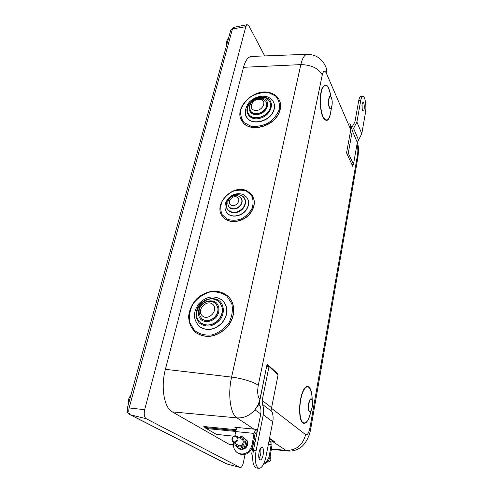 <?xml version="1.0" encoding="UTF-8"?>
<svg xmlns="http://www.w3.org/2000/svg" width="493" height="493" viewBox="0 0 493 493"><rect width="100%" height="100%" fill="white"/><g stroke="black" fill="none" stroke-linecap="round" stroke-linejoin="round"><path stroke-width="0.74" d="M201.446 318.472L202.185 319.113C206.413 321.713 210.684 321.054 214.997 317.122C218.818 312.346 219.108 307.94 215.854 303.91M200.078 322.188L201.058 323.026C206.77 326.495 212.526 325.59 218.331 320.296C223.458 313.881 223.865 307.946 219.551 302.505M198.765 325.928L199.973 326.945C207.159 331.265 214.387 330.1 221.659 323.457C228.074 315.434 228.604 307.996 223.261 301.149M228.826 297.094C236.135 304.551 235.167 318.916 226.41 327.937C216.372 337.144 206.351 338.814 196.356 332.941L194.914 331.777M264.71 55.925L249.076 26.135L247.221 24.668L245.804 26.696L144.665 409.708C143.734 414.175 144.252 417.17 146.236 418.699L240.239 467.53C241.521 467.586 242.544 466.033 243.308 462.865L245.033 454.472M243.493 67.301L300.835 64.614C302.406 57.964 304.594 54.52 307.392 54.279L251.646 56.43C248.139 56.701 245.422 60.325 243.493 67.301L165.401 369.306C160.595 386.974 164.126 407.81 172.285 411.883L229.06 444.285L233.442 445.191M271.39 448.852L286.02 450.429L272.543 441.488L274.496 441.691L269.523 438.376M257.463 430.327L255.787 429.212L253.735 429.009L255.805 429.089L257.488 430.21M235.968 443.928C236.455 445.617 237.515 446.615 239.142 446.929C245.631 447.958 245.958 435.874 239.425 437.815M238.267 445.271L238.575 445.444C242.014 447.354 245.249 440.841 241.687 439.195L236.893 436.274M238.741 437.402L241.767 436.268L246.038 440.095L244.738 446.381L239.148 448.803L234.902 444.926L235.081 443.41M239.148 448.803L240.448 449.548L246.019 447.139L247.307 440.878L241.767 436.268M246.038 440.095L247.307 440.878M244.738 446.381L246.019 447.139M246.759 444.495L247.696 444.23L247.276 441.18M246.673 444.865L247.541 444.988L246.488 445.58M244.571 447.909L242.556 448.803M247.067 442.831L246.876 444.507M247.541 444.988C246.414 448.069 244.386 449.474 241.465 449.203M245.366 439.084L246.882 440.471M234.224 442.683C238.285 441.531 239.068 439.331 236.572 436.083L235.691 435.8C231.624 436.977 230.853 439.183 233.392 442.424L234.224 442.683M234.113 441.857C230.934 441.414 232.135 435.837 235.29 436.323C238.476 436.736 237.293 442.344 234.113 441.857M270.139 456.58C271.655 459.636 270.762 461.485 267.471 462.107L267.132 462.033M258.948 458.071L259.46 457.898L258.961 458.12M266.522 453.813L265.924 456.857M264.001 463.18C266.941 461.497 268.74 458.928 269.394 455.464L271.144 444.526L270.7 441.408L269.135 440.378M257.044 432.398L255.99 431.923M255.664 429.471L254.031 433.396L252.071 444.896C249.68 452.432 245.113 455.255 238.365 453.35L239.37 453.911C246.093 455.809 250.654 452.999 253.032 445.481L254.98 434.019L256.372 431.96M234.902 435.8L235.672 431.56C236.079 429.471 236.72 428.127 237.589 427.53M238.365 453.35C234.582 451.2 232.998 447.724 233.614 442.924L233.676 442.591M238.507 453.431L239.37 453.911M271.902 440.286L271.994 445.08L270.25 455.988C269.418 460.086 267.163 462.853 263.484 464.289M252.73 459.864L251.763 453.498L253.704 441.537M351.984 164.366L353.469 164.348L348.298 153.058L346.807 153.089M348.298 153.058L352.31 130.805L356.907 121.962L360.728 100.517L358.738 100.615L354.892 122.042L350.917 129.086M362.491 110.229C361.64 106.389 361.813 103.727 363.021 102.248C364.543 101.977 364.734 111.19 363.212 111.048L362.491 110.229M362.182 109.138L362.078 104.257M353.469 164.348L357.314 142.452L361.788 133.769L365.461 112.65C366.687 106.266 365.066 95.852 362.866 96.271L360.882 96.369C359.97 96.499 359.249 97.916 358.738 100.615M362.866 96.271C361.954 96.394 361.246 97.811 360.728 100.517M266.701 366.626L269.024 366.539L278.089 374.735L271.6 407.729L271.92 411.563C273.147 414.767 273.424 418.163 272.758 421.761L265.992 456.543C264.285 464.196 261.931 468.128 258.936 468.344L256.311 467.925C252.872 466.131 251.917 460.234 253.445 450.22L260.655 414.496C261.259 411.365 261.037 408.407 259.996 405.622L259.373 401.931M262.325 447.533C264.87 448.766 262.874 460.573 260.224 459.864C257.278 459.729 259.139 446.646 261.98 447.41L262.325 447.533M259.078 458.515C260.828 455.31 261.302 451.921 260.52 448.353M269.024 366.539L262.165 400.421L262.467 404.359C263.712 407.643 263.977 411.137 263.262 414.829L256.095 450.614C254.573 460.641 255.522 466.551 258.936 468.344M258.381 404.506L259.17 402.541M252.28 195.499C255.38 200.706 254.943 206.364 250.974 212.471C244.651 221.949 229.775 224.598 223.563 217.524L222.546 216.316M279.315 100.061C281.312 104.325 281.035 108.984 278.477 114.043C271.976 127.551 249.433 132.364 242.605 121.981L241.681 120.557M257.426 430.494L255.319 429.243M272.105 441.377L274.065 441.586L273.313 441.229M255.584 429.261L235.506 427.295M216.378 434.364L205.914 428.312L203.775 426.5L204.835 427.117M274.496 441.691L269.548 438.259M266.775 366.287L267.533 365.991L267.107 364.093L259.922 399.367C257.691 396.871 257.136 392.2 258.258 385.36L322.28 74.874C323.383 70.672 324.745 70.129 326.372 73.247L350.769 129.739L346.567 152.922L352.797 166.437L352.698 164.354M277.818 374.483L278.009 373.971L277.276 374.002M277.892 374.557L278.009 373.971L267.107 364.093L260.014 399.478M258.572 404.013L254.949 409.763L258.498 404.876L260.181 406.14M128.858 398.584L128.402 401.376M226.811 41.233L226.675 45.011C226.41 40.944 226.718 42.466 226.86 41.061C226.854 40.512 227.347 39.804 228.339 38.922M246.445 116.675L247.209 117.919C252.077 125.444 268.291 122.005 272.986 112.305C274.854 108.62 275.045 105.231 273.541 102.137M248.386 113.606L248.996 114.616C252.847 120.612 265.739 117.889 269.48 110.186C270.984 107.234 271.125 104.522 269.905 102.051M250.358 110.549L250.814 111.319C253.655 115.775 263.188 113.754 265.967 108.066C267.101 105.859 267.2 103.832 266.269 101.996M226.527 212.255L227.341 213.272C231.624 218.226 241.952 216.409 246.346 209.845C249.131 205.569 249.415 201.619 247.196 197.989M227.667 209.451L228.327 210.283C233.325 213.98 238.378 213.075 243.487 207.571C245.724 204.139 245.945 200.971 244.146 198.075M228.832 206.653L229.331 207.294C233.047 210.055 236.813 209.389 240.621 205.291C242.303 202.715 242.457 200.349 241.089 198.186M212.896 304.471C219.108 310.091 208.231 321.584 202.204 315.742C196.134 310.048 206.869 298.776 212.896 304.471M215.527 303.583L215.207 303.306C207.83 296.946 192.708 307.207 202.05 318.989C206.277 321.59 210.548 320.925 214.862 316.993C218.763 312.081 218.984 307.607 215.527 303.583M200.836 317.819L202.185 319.113M216.445 302.893C219.502 306.535 219.779 310.83 217.29 315.779C213.315 321.646 205.279 323.39 200.768 319.415C197.798 315.711 197.57 311.428 200.084 306.566C204.022 300.829 211.879 299.041 216.445 302.893M219.058 302.018L218.695 301.698C206.789 291.116 187.938 313.406 200.916 322.897C206.635 326.372 212.391 325.46 218.196 320.167C223.465 313.493 223.754 307.447 219.058 302.018M199.283 321.35L201.058 323.026M219.97 301.328C223.958 305.586 224.444 312.291 221.123 318.299C218.294 321.978 214.757 324.511 210.511 325.891C206.216 326.366 202.5 325.423 199.345 323.075C195.462 318.688 195.142 312.026 198.457 306.165C203.634 298.635 213.937 296.275 219.97 301.328M222.559 300.459L222.189 300.132C214.165 294.98 206.388 296.164 198.87 303.688C192.732 312.352 193.053 320.062 199.831 326.816C207.023 331.142 214.258 329.977 221.523 323.328C228.16 314.904 228.505 307.281 222.559 300.459M197.779 324.905L199.973 326.945M226.916 296.133L231.79 303.688C233.09 310.048 232.123 316.457 228.875 322.921C224.407 328.763 218.8 332.769 212.064 334.95C205.261 335.671 199.388 334.155 194.433 330.402L189.836 322.644C188.77 316.29 189.867 309.998 193.133 303.768C197.508 298.16 202.95 294.272 209.451 292.102C216.057 291.271 221.881 292.614 226.916 296.133M227.624 295.892L227.353 295.652C218.978 289.576 209.833 289.742 199.918 296.151C195.678 298.924 189.435 306.899 188.671 316.253C188.72 323.131 191.241 328.652 196.22 332.824C206.222 338.697 216.242 337.027 226.287 327.814C235.537 318.33 235.987 303.016 227.624 295.892M193.373 330.248L196.356 332.941M227.187 464.067L226.25 463.734M245.804 26.696L232.456 28.933L233.571 27.38L230.761 30.061L232.456 28.933L129.135 407.945L127.379 408.038C127.021 412.068 126.898 412.191 129.875 414.613L130.374 414.786C128.815 413.615 128.402 411.335 129.135 407.945L144.665 409.708M230.675 30.381L127.348 408.136M129.597 414.471L226.46 463.839L240.239 467.53M240.066 467.463L226.885 463.987L130.374 414.786L146.236 418.699M229.06 444.285L233.435 444.76M172.285 411.883L236.936 417.873L253.735 429.009M274.065 441.586L269.492 438.536M234.834 427.234L236.751 428.442M236.153 429.717L203.775 426.5M305.611 434.635C302.757 445.204 296.225 450.466 286.02 450.429L287.604 451.015C292.275 451.409 296.527 450.282 300.348 447.638C303.096 446.22 309.019 439.257 310.719 428.904L310.035 427.437C308.889 432.965 307.416 435.362 305.611 434.635L271.514 408.315M254.031 433.396L235.672 431.56M253.605 442.677L254.943 442.819M268.383 444.236L271.144 444.526M270.7 441.408L268.968 441.229M255.54 439.836L254.018 439.676M269.394 455.464L270.25 455.988M253.032 445.481L252.071 444.896M357.314 142.452L352.31 130.805M358.547 140.055L353.58 128.365M361.788 133.769L356.907 121.962M351.189 128.611L350.979 128.125M256.095 450.614L253.445 450.22M262.165 400.421L271.6 407.729M262.467 404.359L271.92 411.563M263.262 414.829L272.758 421.761M165.401 369.306L231.593 377.102C227.63 394.141 230.367 414.071 236.936 417.873C243.887 418.28 249.889 415.581 254.949 409.763L260.748 413.978M322.28 74.874C318.373 68.244 311.231 64.823 300.835 64.614L231.593 377.102C241.872 378.248 254.61 382.223 258.258 385.36M326.372 73.247C326.908 70.481 326.545 68.009 325.288 65.822C321.689 58.42 315.723 54.569 307.392 54.279M349.833 123.059L350.769 129.739L346.567 152.922L352.797 166.437L353.167 164.348M351.829 127.73L350.431 124.458M272.296 440.551L271.957 440.514M235.888 430.574L205.1 427.505M206.425 428.509L235.691 431.443M233.768 436.169L216.612 434.401M312.149 400.624C312.445 387.43 307.133 381.533 302.918 391.263C298.598 400.704 298.493 419.981 302.727 423.006C306.048 424.572 308.828 420.511 311.058 410.835M310.954 411.002C308.766 420.246 306.079 424.103 302.887 422.563C298.82 419.642 298.844 401.228 302.955 391.892C306.966 382.291 312.18 387.375 312.081 399.965M309.339 411.643C311.705 413.738 313.893 401.173 311.551 399.09C309.21 396.803 306.929 409.615 309.339 411.643M357 144.233C357.924 147.389 358.097 150.95 357.524 154.925L310.035 427.437M331.031 96.918C328.788 84.999 325.83 82.048 322.157 88.062C319.279 94.878 319.778 110.845 323.038 117.445C327.099 123.423 329.879 120.298 331.376 108.066M309.505 411.205C307.268 409.319 309.382 397.426 311.558 399.54C313.733 401.481 311.699 413.159 309.505 411.205M331.308 108.189C329.811 119.935 327.105 122.893 323.192 117.075C320.031 110.66 319.532 95.198 322.305 88.506C325.842 82.553 328.726 85.314 330.951 96.801M329.33 107.628C331.432 112.287 333.416 102.125 331.333 97.491C329.25 92.666 327.192 102.975 329.33 107.628M329.484 107.258C327.5 102.938 329.41 93.368 331.345 97.842C333.28 102.15 331.438 111.597 329.484 107.258M267.114 366.348L267.533 365.991L268.032 366.441M254.949 409.763C257.463 406.663 259.121 403.2 259.922 399.367L258.067 405.178M310.8 428.442L357.77 158.167L357.524 154.925M129.48 400.341L130.306 397.321M227.606 41.615L228.142 39.643M268.851 92.764L275.618 96.049C278.816 99.734 280.018 104.226 279.223 109.514C277.14 114.82 273.449 119.337 268.143 123.065C262.294 125.869 256.533 126.898 250.851 126.153L244.177 122.652C241.145 118.85 240.091 114.345 241.022 109.144C243.16 103.98 246.802 99.598 251.941 95.987C257.599 93.232 263.237 92.16 268.851 92.764M240.972 119.109L242.501 121.808C249.335 132.192 271.883 127.379 278.391 113.858C281.213 108.183 281.25 103.099 278.496 98.606C276.388 95.476 273.276 93.454 269.166 92.536C252.515 88.161 232.505 109.662 242.501 121.808L242.605 121.981M257.636 97.743L264.815 97.306C275.667 99.352 272.352 115.109 260.187 118.24C248.102 121.734 242.008 108.774 251.707 100.991M246.013 115.775L247.104 117.728C251.972 125.259 268.192 121.82 272.888 112.114C274.946 108.004 274.965 104.325 272.937 101.077C271.316 98.68 268.993 97.139 265.967 96.462C260.686 95.562 255.738 96.911 251.122 100.523C245.687 104.202 243.468 114.857 247.104 117.728L247.209 117.919M257.081 98.705L262.664 98.335C270.922 99.913 268.309 111.893 259.071 114.228C249.883 116.866 245.311 106.95 252.786 101.059M248.034 112.866L248.891 114.431C252.743 120.428 265.635 117.698 269.381 109.994C271.033 106.716 271.045 103.783 269.418 101.201C268.1 99.266 266.238 98.027 263.823 97.485C259.435 96.745 255.386 97.928 251.676 101.016C247.418 104.424 246.229 111.695 248.891 114.431L248.996 114.616M250.08 109.97L250.709 111.128C253.55 115.584 263.089 113.563 265.869 107.875C267.101 105.44 267.107 103.259 265.887 101.342L261.666 98.514C258.049 97.885 254.789 99.031 251.886 101.952C248.854 106.531 249.125 107.357 250.709 111.128L250.814 111.319M260.489 99.37C267.853 100.905 261.869 112.053 254.561 110.315C247.258 108.676 253.254 97.7 260.489 99.37M246.673 191.272L251.473 195.438C253.371 199.388 253.562 203.726 252.034 208.465C249.489 212.994 245.81 216.526 241.009 219.052C235.931 220.648 231.223 220.636 226.872 219.003L222.195 214.689C220.42 210.696 220.334 206.382 221.918 201.748C224.463 197.342 228.068 193.897 232.739 191.42C237.681 189.817 242.328 189.768 246.673 191.272M221.659 214.954L223.446 217.376C229.664 224.451 244.54 221.795 250.869 212.317C255.158 205.575 255.319 199.548 251.344 194.23L247.246 191.087M240.911 195.345L241.699 195.678C247.307 198.272 246.537 207.011 240.257 210.918C234.076 214.991 226.102 211.854 226.293 205.556M225.997 211.423L227.224 213.112C231.507 218.066 241.841 216.248 246.235 209.679C249.23 204.989 249.329 200.799 246.525 197.101L243.536 194.766C240.042 193.219 236.406 193.342 232.616 195.129C230.779 196.356 228.937 196.411 225.455 203.024C224.512 207.682 225.104 211.047 227.224 213.112L227.341 213.272M238.655 196.109L239.345 196.399C243.443 199.745 243.061 203.566 238.193 207.855C232.277 210.375 228.807 208.995 227.772 203.714M227.236 208.767L228.21 210.123C233.207 213.82 238.267 212.914 243.376 207.405C245.773 203.658 245.847 200.306 243.597 197.36L241.2 195.481C238.421 194.242 235.537 194.316 232.548 195.703C231.679 195.998 228.536 197.816 226.589 202.66C226.084 205.988 226.62 208.477 228.21 210.123L228.327 210.283M228.493 206.117L229.214 207.134C232.93 209.895 236.695 209.223 240.504 205.125C242.303 202.327 242.353 199.831 240.67 197.631L238.846 196.202C236.56 195.197 234.249 195.32 231.907 196.584C230.866 196.923 229.683 198.204 228.364 200.429C227.439 202.623 227.723 204.86 229.214 207.134L229.331 207.294M236.979 197.12C241.921 199.492 236.036 207.744 231.168 205.23C226.275 202.808 232.129 194.667 236.979 197.12M233.571 27.38L247.221 24.668M287.548 451.009L271.323 449.265M238.575 445.444L233.392 442.424M255.356 429.267L257.401 430.629M269.468 438.665L273.504 441.352M235.179 427.289L255.436 429.274M205.914 428.312L216.427 434.395M216.501 434.413L233.737 436.188M346.733 152.337L346.869 153.255M350.578 124.932L350.8 129.899M357.462 141.867C358.214 146.248 358.953 147.918 357.961 157.057M130.928 395.059L129.209 397.617C128.926 399.114 128.254 398.122 128.599 403.564M223.563 217.524L223.446 217.376C211.466 205.864 232.419 182.928 247.178 191.019L251.344 194.23"/></g></svg>
